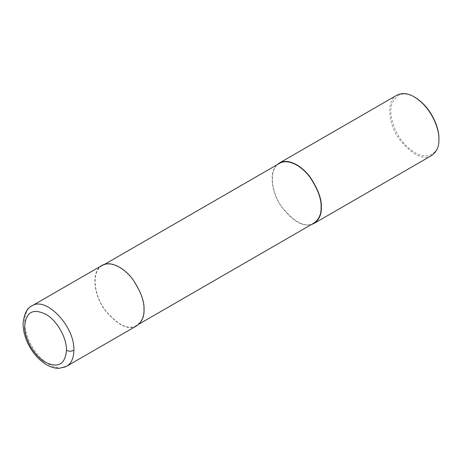 <?xml version="1.0" encoding="UTF-8"?>
<svg xmlns="http://www.w3.org/2000/svg" width="462" height="462" viewBox="0 0 462 462"><rect width="100%" height="100%" fill="white"/><g stroke="black" fill="none" stroke-linecap="round" stroke-linejoin="round"><path stroke-width="0.35" stroke-dasharray="2.31 1.73" d="M102.01 265.425C91.453 270.409 92.96 293.855 104.539 309.644C117.643 325.41 128.407 330.775 136.833 325.739M143.798 309.656C144.254 301.594 140.644 291.713 132.969 280.007C125.329 269.161 111.29 260.314 102.183 265.725C91.73 270.663 93.226 293.872 104.689 309.505C117.66 325.115 128.315 330.428 136.66 325.439C141.701 321.708 144.08 316.447 143.798 309.656M279.47 163.375C269.017 168.307 270.507 191.522 281.97 207.149C294.941 222.759 305.601 228.072 313.941 223.082M277.009 164.79C268.924 171.662 271.275 192.221 281.329 206.554C292.712 221.188 302.766 227.171 311.486 224.503M396.87 95.195C386.307 100.173 387.814 123.625 399.399 139.409C412.497 155.18 423.261 160.545 431.687 155.503M414.893 97.274C403.597 91.072 395.83 93.607 391.585 104.886C388.548 115.997 395.154 134.084 404.862 144.387C426.305 166.788 440.552 151.813 438.9 138.854M31.838 305.942C22.24 310.92 22.303 330.37 31.97 346.385C41.06 362.508 57.64 372.002 66.655 366.256C57.64 372.002 41.06 362.508 31.97 346.385C22.303 330.37 22.24 310.92 31.838 305.942M102.183 265.725L104.643 264.31M136.66 325.439L139.114 324.018"/><path stroke-width="0.69" d="M66.655 366.256L136.833 325.739C141.926 321.974 144.329 316.661 144.046 309.8C144.502 301.657 140.858 291.672 133.108 279.845C125.387 268.896 111.209 259.962 102.01 265.425L31.838 305.942C27.102 307.836 24.186 313.658 23.1 323.412C23.071 330.59 24.977 337.861 28.817 345.235C32.935 353.003 38.213 359.107 44.658 363.554C49.394 366.788 54.25 368.376 59.217 368.329L66.661 366.251C71.367 363.369 73.77 358.056 73.868 350.312C75.006 326.628 45.946 295.946 31.843 305.936C45.946 295.946 75.006 326.628 73.868 350.312C71.408 351.484 68.948 351.484 66.482 350.312C66.736 338.051 57.496 321.419 46.754 314.795C33.056 307.761 25.681 311.838 24.636 327.032C24.775 339.524 34.367 355.965 45.114 362.139C58.056 368.416 65.182 364.472 66.482 350.312M139.114 324.018L313.941 223.082C318.982 219.358 321.361 214.097 321.078 207.305C321.535 199.243 317.925 189.356 310.25 177.651C302.61 166.811 288.577 157.964 279.47 163.375L104.643 264.31M311.486 224.503L314.114 223.389C319.207 219.617 321.61 214.304 321.327 207.444C321.789 199.301 318.139 189.316 310.389 177.495C302.674 166.539 288.49 157.606 279.296 163.074L277.009 164.79M314.114 223.389L431.687 155.503C436.781 151.738 439.183 146.425 438.9 139.564C439.489 129.475 431.67 107.427 414.275 96.916C407.871 93.168 402.067 92.596 396.87 95.195L279.296 163.074M438.9 139.564L438.9 138.854C439.472 129.019 431.854 107.519 414.893 97.274L414.275 96.916M66.661 366.251C71.367 363.369 73.77 358.056 73.868 350.312"/></g></svg>
